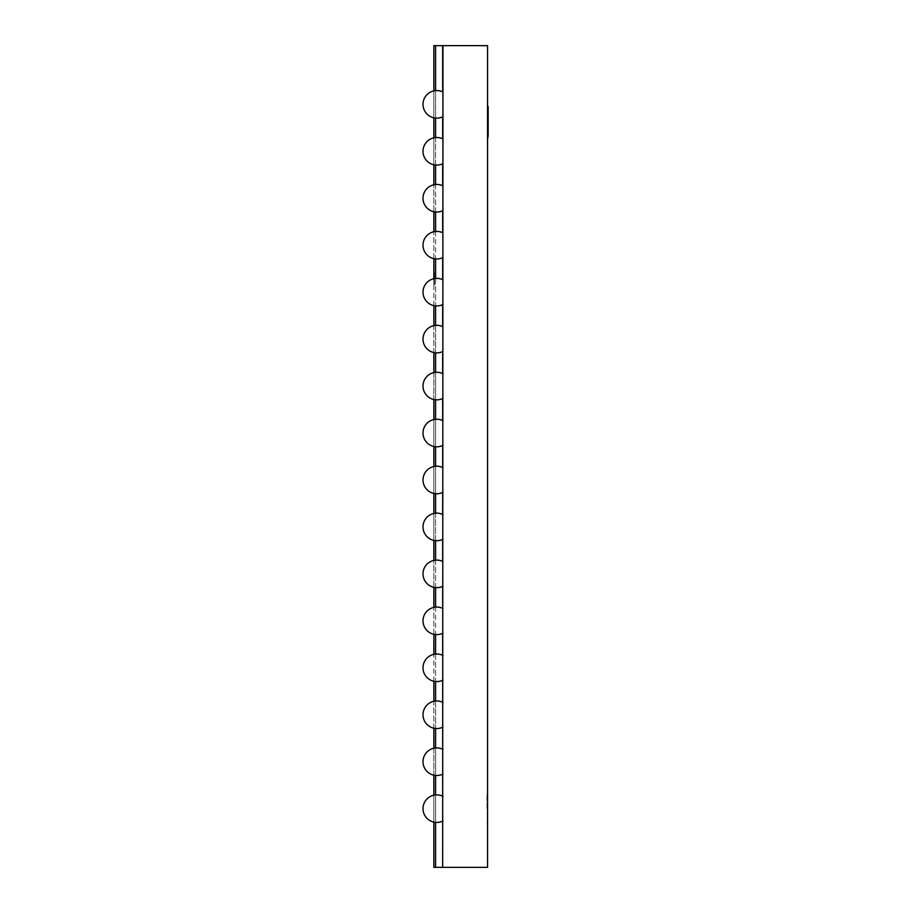 <?xml version="1.0" encoding="UTF-8"?>
<svg xmlns="http://www.w3.org/2000/svg" width="913" height="913" viewBox="0 0 913 913"><rect width="100%" height="100%" fill="white"/><g stroke="black" fill="none" stroke-linecap="round" stroke-linejoin="round"><path stroke-width="0.68" stroke-dasharray="4.57 3.42" d="M433.858 822.134L433.858 795.177M433.858 775.183L433.858 748.226M433.858 728.22L433.858 701.275M433.858 681.269L433.858 654.313M433.858 634.318L433.858 607.362M433.858 587.367L433.858 560.411M433.858 540.405L433.858 513.46M433.858 493.454L433.858 466.497M433.858 446.503L433.858 419.546M433.858 399.54L433.858 372.595M433.858 352.589L433.858 325.633M433.858 305.638L433.858 272.816L433.858 284.845L433.858 278.705L434.451 278.705L434.451 274.105L433.858 274.105M433.858 258.687L433.858 231.731M433.858 211.725L433.858 184.78M433.858 164.774L433.858 137.817M433.858 117.823L433.858 90.866M433.858 45.65L433.858 867.35L442.953 867.35L442.953 45.65L442.953 867.35L442.953 45.65L433.858 45.65M433.858 278.979L433.858 272.964L433.858 284.696L433.858 278.979L434.451 278.979L434.451 272.964L433.858 272.964L433.858 284.696L433.858 272.964L433.858 284.696L433.858 272.964L433.858 284.696L433.858 272.964L434.451 272.964L434.451 276.251L433.858 276.251L434.451 276.251L434.451 272.964L433.858 272.964L434.451 272.964L434.451 284.696L433.858 284.696L434.451 284.696L434.451 272.964L433.858 272.964L434.451 272.964L434.451 284.696L433.858 284.696L434.451 284.696L434.451 278.979M442.668 91.859L442.668 116.83M442.668 138.81L442.668 163.781M442.668 185.773L442.668 210.732M442.668 232.724L442.668 257.683M442.668 279.675L442.668 304.645M442.668 326.637L442.668 351.596M442.668 373.588L442.668 398.547M442.668 420.539L442.668 445.51M442.668 467.49L442.668 492.461M442.668 514.453L442.668 539.412M442.668 561.404L442.668 586.363M442.668 608.355L442.668 633.325M442.668 655.317L442.668 680.276M442.668 702.268L442.668 727.227M442.668 749.219L442.668 774.19M442.668 796.17L442.668 821.141M442.668 867.35L442.668 45.65M434.451 282.448L434.451 277.541L434.451 283.27L433.858 277.541L433.858 283.27L434.451 282.448M434.451 277.541L433.858 277.541L434.451 277.541M434.451 283.27L433.858 283.27L434.451 283.27M434.451 278.944L434.451 274.254L434.451 278.944L433.858 278.944L433.858 283.418L433.858 274.254L433.858 278.944M434.451 283.418L433.858 283.418L434.451 283.418L433.858 283.418L434.451 283.418L434.451 279.549L433.858 279.549L434.451 279.549L433.858 278.26L434.451 278.26L434.451 274.254L433.858 274.254L434.451 272.964L433.858 272.964L434.451 272.964L434.451 284.696L433.858 284.696L434.451 283.418M434.451 274.105L433.858 274.859M434.451 274.859L433.858 273.569M434.451 273.569L433.858 272.816M434.451 272.816L434.451 278.613L433.858 278.613M434.451 278.613L434.451 284.845L433.858 284.845M434.451 284.845L433.858 284.377M434.451 284.377L433.858 282.802M434.451 282.802L433.858 283.555M434.451 283.555L434.451 278.705M434.451 274.254L433.858 272.964L434.451 272.964L434.451 284.696L433.858 284.696L434.451 284.696L434.451 274.254M442.953 808.656L442.953 796.319L442.953 808.656M442.953 761.704L442.953 774.041L442.953 761.704M442.953 714.753L442.953 702.405L442.953 714.753M442.953 667.791L442.953 680.139L442.953 667.791M442.953 620.84L442.953 633.177L442.953 620.84M442.953 573.889L442.953 561.541L442.953 573.889M442.953 526.927L442.953 539.275L442.953 526.927M442.953 479.976L442.953 492.312L442.953 479.976M442.953 433.024L442.953 445.361L442.953 433.024M442.953 386.073L442.953 373.725L442.953 386.073M442.953 339.111L442.953 351.459L442.953 339.111M442.953 292.16L442.953 304.497L442.953 292.16M442.953 245.209L442.953 232.861L442.953 245.209M442.953 198.247L442.953 210.595L442.953 198.247M442.953 151.296L442.953 163.632L442.953 151.296M442.953 104.344L442.953 92.008L442.953 104.344M487.565 808.656L487.565 793.979L487.565 808.656M486.971 808.656L486.971 793.979L486.971 808.656M442.953 867.35L487.565 867.35L487.565 45.65L442.953 45.65M487.565 126.222L487.565 135.775L487.565 126.222L487.565 135.775L487.565 126.222L487.565 135.775L487.565 126.222L487.565 135.775L487.565 126.222L487.565 128.836L488.147 126.222L487.565 134.816L487.565 110.907L487.565 138.331L487.565 106.559L487.565 135.934L487.565 126.062L487.565 134.668L487.565 127.306L488.147 127.306L488.147 135.775L487.565 135.775L488.147 135.775L488.147 126.222L487.565 126.222L488.147 126.222L487.565 127.306L488.147 127.306L488.147 130.525L487.565 130.525L488.147 130.525L487.565 131.62L488.147 131.62L488.147 134.668L487.565 134.668L488.147 135.775L487.565 135.775L488.147 135.775L488.147 126.222L487.565 126.222L488.147 126.222L488.147 135.775L488.147 126.222L487.565 126.222L488.147 126.222L488.147 128.836L487.565 126.222L488.147 126.222L488.147 135.775L487.565 135.775M487.565 110.039L487.565 117.891L487.565 110.039M487.565 112.767L487.565 117.891L487.565 112.208L488.147 112.756L487.565 112.162L487.565 115.369L487.565 110.907L487.565 120.619L487.565 111.066L487.565 119.523L487.565 112.162L488.147 112.162L488.147 115.369L487.565 115.369L488.147 115.369L487.565 116.465L488.147 116.465L488.147 119.523L487.565 119.523L488.147 120.619L487.565 120.619L488.147 120.619L488.147 111.066L488.147 113.84L488.147 112.196L487.565 112.767M488.147 126.062L488.147 135.934L488.147 126.062L487.565 126.622M488.147 126.622L487.565 127.797M488.147 127.797L487.565 127.158M488.147 127.158L488.147 134.816L487.565 134.816M488.147 134.816L487.565 134.257L488.147 134.257L487.565 135.546M488.147 134.668L488.147 127.306L488.147 134.668L487.565 134.668L488.147 134.668M488.147 127.306L487.565 127.306L488.147 127.306M488.147 133.88L488.147 129.908L488.147 134.553L488.147 133.88L487.565 134.553L487.565 129.908L487.565 133.88L488.147 133.88M488.147 128.836L487.565 128.836L488.147 128.836M488.147 129.908L487.565 129.908L488.147 129.908M488.147 134.553L487.565 134.531M488.147 111.089L488.147 134.257L488.147 110.907L488.147 120.619L488.147 111.066L488.147 120.619L488.147 111.066L488.147 120.619L488.147 111.066L487.565 111.066L488.147 111.066L488.147 118.051L488.147 110.907L488.147 112.128L487.565 111.066L488.147 111.066L488.147 117.891L487.565 117.891L488.147 117.891L488.147 112.756L488.147 117.891L487.565 117.891L488.147 117.891L488.147 111.089L487.565 111.089M488.147 114.285L487.565 114.285M488.147 117.412L487.565 117.412M488.147 118.051L487.565 118.051L488.147 118.051M488.147 116.248L487.565 116.248M488.147 117.081L487.565 117.081L488.147 117.081M488.147 115.403L487.565 115.369M488.147 110.907L487.565 110.907L488.147 110.907M488.147 112.128L487.565 112.128L488.147 112.128M488.147 111.888L487.565 111.888L488.147 111.888M488.147 112.447L487.565 112.447M488.147 114.49L487.565 114.49M488.147 112.55L487.565 112.55M488.147 111.306L487.565 111.306M488.147 114.935L487.565 114.935M488.147 116.818L487.565 116.818M488.147 116.579L487.565 116.579M488.147 117.743L487.565 117.743M488.147 114.068L487.565 114.091M488.147 108.887L487.565 108.887M488.147 109.024L487.565 109.024M488.147 107.962L487.565 107.962M488.147 112.162L487.565 112.196M488.147 111.066L487.565 111.044M488.147 116.465L487.565 116.465L488.147 116.465M488.147 119.523L487.565 119.523L488.147 119.523M488.147 120.619L487.565 120.619M488.147 118.736L488.147 114.764L488.147 119.398L488.147 118.736L487.565 119.398L487.565 114.764L487.565 118.736L488.147 118.736M488.147 113.68L487.565 113.68L488.147 113.68M488.147 114.764L487.565 114.764L488.147 114.764M488.147 119.398L487.565 119.352M488.147 138.331L488.147 106.559M488.147 110.633L488.147 115.928L488.147 110.633L487.565 110.633L487.565 115.928L487.565 110.633M488.147 129.441L487.565 129.441M488.147 120.539L487.565 120.539M488.147 134.804L487.565 134.804M488.147 132.693L487.565 132.693M488.147 132.83L487.565 132.83M488.147 111.169L487.565 111.169M488.147 114.022L487.565 114.022M488.147 119.055L487.565 119.055M488.147 122.65L487.565 122.65M488.147 117.891L487.565 117.891M488.147 120.208L487.565 120.208M488.147 115.723L487.565 115.723M488.147 128.756L487.565 128.756M488.147 127.74L487.565 127.74M488.147 125.777L487.565 125.777L488.147 125.777M488.147 115.175L487.565 115.129M488.147 115.243L487.565 115.243M488.147 115.928L487.565 115.94M435.581 867.35L435.581 45.65M435.581 90.604L435.581 118.085M435.581 137.555L435.581 165.036M435.581 184.517L435.581 211.987M435.581 231.468L435.581 258.95M435.581 278.419L435.581 305.901M435.581 325.37L435.581 352.852M435.581 372.333L435.581 399.803M435.581 419.284L435.581 446.765M435.581 466.235L435.581 493.716M435.581 513.197L435.581 540.667M435.581 560.148L435.581 587.63M435.581 607.099L435.581 634.581M435.581 654.05L435.581 681.532M435.581 701.013L435.581 728.483M435.581 747.964L435.581 775.445M435.581 794.915L435.581 822.396M488.147 128.162L487.565 128.162M488.147 130.89L487.565 130.89M488.147 133.755L487.565 133.755L488.147 133.777M488.147 130.81L487.565 130.81M488.147 127.364L487.565 127.364M488.147 127.558L487.565 127.558M488.147 131.118L487.565 131.118M488.147 134.508L487.565 134.508M488.147 128.311L487.565 128.311M488.147 131.084L487.565 131.084M488.147 112.892L487.565 112.892M488.147 111.443L487.565 111.443L488.147 111.454M488.147 115.46L487.565 115.46M488.147 113.863L487.565 113.863L488.147 113.84M488.147 112.995L487.565 112.995M488.147 112.927L487.565 112.927M488.147 115.529L487.565 115.529M488.147 116.156L487.565 116.156M488.147 117.503L487.565 117.503M488.147 116.054L487.565 116.054M488.147 114.97L487.565 114.97M488.147 113.463L487.565 113.463M488.147 112.813L487.565 112.813M488.147 109.845L487.565 109.845M488.147 112.413L487.565 112.413M488.147 113.155L487.565 113.155L488.147 113.144M488.147 118.622L487.565 118.622M488.147 135.683L487.565 135.683M488.147 129.578L487.565 129.578M488.147 121.828L487.565 121.828M488.147 114.433L487.565 114.433M488.147 113.349L487.565 113.349M488.147 121.965L487.565 121.965M488.147 120.482L487.565 120.482M442.965 796.319A13.798 13.798 0 0 0 436.791 794.869A13.798 13.798 0 0 1 442.965 796.319A13.798 13.798 0 0 0 436.791 794.869A13.798 13.798 0 0 1 442.965 796.319A13.798 13.798 0 0 0 442.953 796.319A13.798 13.798 0 0 0 423.004 808.656A13.798 13.798 0 0 0 442.965 820.992A13.798 13.798 0 0 0 442.965 820.992A13.798 13.798 0 0 1 436.791 822.453A13.798 13.798 0 0 0 442.965 820.992A13.798 13.798 0 0 1 436.791 822.453A13.798 13.798 0 0 0 442.965 820.992M442.965 749.368A13.798 13.798 0 0 0 436.791 747.907A13.798 13.798 0 0 1 442.965 749.368A13.798 13.798 0 0 0 436.791 747.907A13.798 13.798 0 0 1 442.965 749.368A13.798 13.798 0 0 0 442.953 749.368A13.798 13.798 0 0 0 423.004 761.704A13.798 13.798 0 0 0 442.965 774.041A13.798 13.798 0 0 0 442.965 774.041A13.798 13.798 0 0 1 436.791 775.491A13.798 13.798 0 0 0 442.965 774.041A13.798 13.798 0 0 1 436.791 775.491A13.798 13.798 0 0 0 442.965 774.041M442.953 702.405A13.798 13.798 0 0 1 442.965 702.417A13.798 13.798 0 0 0 436.791 700.956A13.798 13.798 0 0 1 442.965 702.417A13.798 13.798 0 0 0 423.004 714.753A13.798 13.798 0 0 0 442.965 727.079A13.798 13.798 0 0 0 442.965 727.079A13.798 13.798 0 0 1 436.791 728.54A13.798 13.798 0 0 0 442.965 727.079A13.798 13.798 0 0 1 436.791 728.54A13.798 13.798 0 0 0 442.965 727.079M442.965 655.466A13.798 13.798 0 0 0 436.791 654.005A13.798 13.798 0 0 1 442.965 655.466A13.798 13.798 0 0 0 436.791 654.005A13.798 13.798 0 0 1 442.965 655.466A13.798 13.798 0 0 0 442.953 655.454A13.798 13.798 0 0 0 423.004 667.791A13.798 13.798 0 0 0 442.965 680.128A13.798 13.798 0 0 0 442.965 680.128A13.798 13.798 0 0 1 436.791 681.589A13.798 13.798 0 0 0 442.965 680.128A13.798 13.798 0 0 1 436.791 681.589A13.798 13.798 0 0 0 442.965 680.128M442.965 608.503A13.798 13.798 0 0 0 436.791 607.042A13.798 13.798 0 0 1 442.965 608.503A13.798 13.798 0 0 0 436.791 607.042A13.798 13.798 0 0 1 442.965 608.503A13.798 13.798 0 0 0 442.953 608.503A13.798 13.798 0 0 0 423.004 620.84A13.798 13.798 0 0 0 442.965 633.177A13.798 13.798 0 0 0 442.965 633.177A13.798 13.798 0 0 1 436.791 634.638A13.798 13.798 0 0 0 442.965 633.177A13.798 13.798 0 0 1 436.791 634.638A13.798 13.798 0 0 0 442.965 633.177M442.965 561.552A13.798 13.798 0 0 0 436.791 560.091A13.798 13.798 0 0 1 442.965 561.552A13.798 13.798 0 0 0 436.791 560.091A13.798 13.798 0 0 1 442.965 561.552A13.798 13.798 0 0 0 442.953 561.541A13.798 13.798 0 0 0 423.004 573.889A13.798 13.798 0 0 0 442.965 586.214A13.798 13.798 0 0 0 442.965 586.214A13.798 13.798 0 0 1 436.791 587.675A13.798 13.798 0 0 0 442.965 586.214A13.798 13.798 0 0 1 436.791 587.675A13.798 13.798 0 0 0 442.965 586.214M442.965 514.601A13.798 13.798 0 0 0 436.791 513.14A13.798 13.798 0 0 1 442.965 514.601A13.798 13.798 0 0 0 436.791 513.14A13.798 13.798 0 0 1 442.965 514.601A13.798 13.798 0 0 0 442.953 514.59A13.798 13.798 0 0 0 423.004 526.927A13.798 13.798 0 0 0 442.965 539.263A13.798 13.798 0 0 1 436.791 540.724A13.798 13.798 0 0 0 442.965 539.263A13.798 13.798 0 0 1 442.953 539.275M442.965 467.639A13.798 13.798 0 0 0 436.791 466.189A13.798 13.798 0 0 1 442.965 467.639A13.798 13.798 0 0 0 436.791 466.189A13.798 13.798 0 0 1 442.965 467.639A13.798 13.798 0 0 0 442.953 467.639A13.798 13.798 0 0 0 423.004 479.976A13.798 13.798 0 0 0 442.965 492.312A13.798 13.798 0 0 0 442.965 492.312A13.798 13.798 0 0 1 436.791 493.773A13.798 13.798 0 0 0 442.965 492.312A13.798 13.798 0 0 1 436.791 493.773A13.798 13.798 0 0 0 442.965 492.312M442.965 420.688A13.798 13.798 0 0 0 436.791 419.227A13.798 13.798 0 0 1 442.965 420.688A13.798 13.798 0 0 0 436.791 419.227A13.798 13.798 0 0 1 442.965 420.688A13.798 13.798 0 0 0 442.953 420.688A13.798 13.798 0 0 0 423.004 433.024A13.798 13.798 0 0 0 442.965 445.361A13.798 13.798 0 0 0 442.965 445.361A13.798 13.798 0 0 1 436.791 446.811A13.798 13.798 0 0 0 442.965 445.361A13.798 13.798 0 0 1 436.791 446.811A13.798 13.798 0 0 0 442.965 445.361M442.953 373.725A13.798 13.798 0 0 1 442.965 373.737A13.798 13.798 0 0 0 436.791 372.276A13.798 13.798 0 0 1 442.965 373.737A13.798 13.798 0 0 0 423.004 386.073A13.798 13.798 0 0 0 442.965 398.399A13.798 13.798 0 0 0 442.965 398.399A13.798 13.798 0 0 1 436.791 399.86A13.798 13.798 0 0 0 442.965 398.399A13.798 13.798 0 0 1 436.791 399.86A13.798 13.798 0 0 0 442.965 398.399M442.965 326.786A13.798 13.798 0 0 0 436.791 325.325A13.798 13.798 0 0 1 442.965 326.786A13.798 13.798 0 0 0 436.791 325.325A13.798 13.798 0 0 1 442.965 326.786A13.798 13.798 0 0 0 442.953 326.774A13.798 13.798 0 0 0 423.004 339.111A13.798 13.798 0 0 0 442.965 351.448A13.798 13.798 0 0 0 442.965 351.448A13.798 13.798 0 0 1 436.791 352.909A13.798 13.798 0 0 0 442.965 351.448A13.798 13.798 0 0 1 436.791 352.909A13.798 13.798 0 0 0 442.965 351.448M442.965 279.823A13.798 13.798 0 0 0 436.791 278.362A13.798 13.798 0 0 1 442.965 279.823A13.798 13.798 0 0 0 436.791 278.362A13.798 13.798 0 0 1 442.965 279.823A13.798 13.798 0 0 0 442.953 279.823A13.798 13.798 0 0 0 423.004 292.16A13.798 13.798 0 0 0 442.965 304.497A13.798 13.798 0 0 0 442.965 304.497A13.798 13.798 0 0 1 436.791 305.958A13.798 13.798 0 0 0 442.965 304.497A13.798 13.798 0 0 1 436.791 305.958A13.798 13.798 0 0 0 442.965 304.497M442.965 232.872A13.798 13.798 0 0 0 436.791 231.411A13.798 13.798 0 0 1 442.965 232.872A13.798 13.798 0 0 0 436.791 231.411A13.798 13.798 0 0 1 442.965 232.872A13.798 13.798 0 0 0 442.953 232.861A13.798 13.798 0 0 0 423.004 245.209A13.798 13.798 0 0 0 442.965 257.534A13.798 13.798 0 0 0 442.965 257.534A13.798 13.798 0 0 1 436.791 258.995A13.798 13.798 0 0 0 442.965 257.534A13.798 13.798 0 0 1 436.791 258.995A13.798 13.798 0 0 0 442.965 257.534M442.965 185.921A13.798 13.798 0 0 0 436.791 184.46A13.798 13.798 0 0 1 442.965 185.921A13.798 13.798 0 0 0 436.791 184.46A13.798 13.798 0 0 1 442.965 185.921A13.798 13.798 0 0 0 442.953 185.91A13.798 13.798 0 0 0 423.004 198.247A13.798 13.798 0 0 0 442.965 210.583A13.798 13.798 0 0 1 436.791 212.044A13.798 13.798 0 0 0 442.965 210.583A13.798 13.798 0 0 1 442.953 210.595M442.965 138.959A13.798 13.798 0 0 0 436.791 137.509A13.798 13.798 0 0 1 442.965 138.959A13.798 13.798 0 0 0 436.791 137.509A13.798 13.798 0 0 1 442.965 138.959A13.798 13.798 0 0 0 442.953 138.959A13.798 13.798 0 0 0 423.004 151.296A13.798 13.798 0 0 0 442.965 163.632A13.798 13.798 0 0 0 442.965 163.632A13.798 13.798 0 0 1 436.791 165.093A13.798 13.798 0 0 0 442.965 163.632A13.798 13.798 0 0 1 436.791 165.093A13.798 13.798 0 0 0 442.965 163.632M442.965 92.008A13.798 13.798 0 0 0 436.791 90.547A13.798 13.798 0 0 1 442.965 92.008A13.798 13.798 0 0 0 436.791 90.547A13.798 13.798 0 0 1 442.965 92.008A13.798 13.798 0 0 0 442.953 92.008A13.798 13.798 0 0 0 423.004 104.344A13.798 13.798 0 0 0 442.965 116.681A13.798 13.798 0 0 0 442.965 116.681A13.798 13.798 0 0 1 436.791 118.131A13.798 13.798 0 0 0 442.965 116.681A13.798 13.798 0 0 1 436.791 118.131A13.798 13.798 0 0 0 442.965 116.681M436.791 794.869A13.798 13.798 0 0 0 423.004 808.656A13.798 13.798 0 0 0 436.791 822.453A13.798 13.798 0 0 1 423.004 808.656A13.798 13.798 0 0 1 436.791 794.869A13.798 13.798 0 0 0 423.004 808.656A13.798 13.798 0 0 0 436.791 822.453A13.798 13.798 0 0 1 423.004 808.656A13.798 13.798 0 0 1 436.791 794.869M436.791 747.907A13.798 13.798 0 0 0 423.004 761.704A13.798 13.798 0 0 0 436.791 775.491A13.798 13.798 0 0 1 423.004 761.704A13.798 13.798 0 0 1 436.791 747.907A13.798 13.798 0 0 0 423.004 761.704A13.798 13.798 0 0 0 436.791 775.491A13.798 13.798 0 0 1 423.004 761.704A13.798 13.798 0 0 1 436.791 747.907M436.791 700.956A13.798 13.798 0 0 0 423.004 714.753A13.798 13.798 0 0 0 436.791 728.54A13.798 13.798 0 0 1 423.004 714.753A13.798 13.798 0 0 1 436.791 700.956A13.798 13.798 0 0 0 423.004 714.753A13.798 13.798 0 0 0 436.791 728.54A13.798 13.798 0 0 1 423.004 714.753A13.798 13.798 0 0 1 442.965 702.417A13.798 13.798 0 0 0 436.791 700.956M436.791 654.005A13.798 13.798 0 0 0 423.004 667.791A13.798 13.798 0 0 0 436.791 681.589A13.798 13.798 0 0 1 423.004 667.791A13.798 13.798 0 0 1 436.791 654.005A13.798 13.798 0 0 0 423.004 667.791A13.798 13.798 0 0 0 436.791 681.589A13.798 13.798 0 0 1 423.004 667.791A13.798 13.798 0 0 1 436.791 654.005M436.791 607.042A13.798 13.798 0 0 0 423.004 620.84A13.798 13.798 0 0 0 436.791 634.638A13.798 13.798 0 0 1 423.004 620.84A13.798 13.798 0 0 1 436.791 607.042A13.798 13.798 0 0 0 423.004 620.84A13.798 13.798 0 0 0 436.791 634.638A13.798 13.798 0 0 1 423.004 620.84A13.798 13.798 0 0 1 436.791 607.042M436.791 560.091A13.798 13.798 0 0 0 423.004 573.889A13.798 13.798 0 0 0 436.791 587.675A13.798 13.798 0 0 1 423.004 573.889A13.798 13.798 0 0 1 436.791 560.091A13.798 13.798 0 0 0 423.004 573.889A13.798 13.798 0 0 0 436.791 587.675A13.798 13.798 0 0 1 423.004 573.889A13.798 13.798 0 0 1 436.791 560.091M436.791 513.14A13.798 13.798 0 0 0 423.004 526.927A13.798 13.798 0 0 0 442.965 539.263A13.798 13.798 0 0 1 423.004 526.927A13.798 13.798 0 0 1 436.791 513.14A13.798 13.798 0 0 0 423.004 526.927A13.798 13.798 0 0 0 436.791 540.724A13.798 13.798 0 0 1 423.004 526.927A13.798 13.798 0 0 1 436.791 513.14M436.791 466.189A13.798 13.798 0 0 0 423.004 479.976A13.798 13.798 0 0 0 436.791 493.773A13.798 13.798 0 0 1 423.004 479.976A13.798 13.798 0 0 1 436.791 466.189A13.798 13.798 0 0 0 423.004 479.976A13.798 13.798 0 0 0 436.791 493.773A13.798 13.798 0 0 1 423.004 479.976A13.798 13.798 0 0 1 436.791 466.189M436.791 419.227A13.798 13.798 0 0 0 423.004 433.024A13.798 13.798 0 0 0 436.791 446.811A13.798 13.798 0 0 1 423.004 433.024A13.798 13.798 0 0 1 436.791 419.227A13.798 13.798 0 0 0 423.004 433.024A13.798 13.798 0 0 0 436.791 446.811A13.798 13.798 0 0 1 423.004 433.024A13.798 13.798 0 0 1 436.791 419.227M436.791 372.276A13.798 13.798 0 0 0 423.004 386.073A13.798 13.798 0 0 0 436.791 399.86A13.798 13.798 0 0 1 423.004 386.073A13.798 13.798 0 0 1 436.791 372.276A13.798 13.798 0 0 0 423.004 386.073A13.798 13.798 0 0 0 436.791 399.86A13.798 13.798 0 0 1 423.004 386.073A13.798 13.798 0 0 1 442.965 373.737A13.798 13.798 0 0 0 436.791 372.276M436.791 325.325A13.798 13.798 0 0 0 423.004 339.111A13.798 13.798 0 0 0 436.791 352.909A13.798 13.798 0 0 1 423.004 339.111A13.798 13.798 0 0 1 436.791 325.325A13.798 13.798 0 0 0 423.004 339.111A13.798 13.798 0 0 0 436.791 352.909A13.798 13.798 0 0 1 423.004 339.111A13.798 13.798 0 0 1 436.791 325.325M436.791 278.362A13.798 13.798 0 0 0 423.004 292.16A13.798 13.798 0 0 0 436.791 305.958A13.798 13.798 0 0 1 423.004 292.16A13.798 13.798 0 0 1 436.791 278.362A13.798 13.798 0 0 0 423.004 292.16A13.798 13.798 0 0 0 436.791 305.958A13.798 13.798 0 0 1 423.004 292.16A13.798 13.798 0 0 1 436.791 278.362M436.791 231.411A13.798 13.798 0 0 0 423.004 245.209A13.798 13.798 0 0 0 436.791 258.995A13.798 13.798 0 0 1 423.004 245.209A13.798 13.798 0 0 1 436.791 231.411A13.798 13.798 0 0 0 423.004 245.209A13.798 13.798 0 0 0 436.791 258.995A13.798 13.798 0 0 1 423.004 245.209A13.798 13.798 0 0 1 436.791 231.411M436.791 184.46A13.798 13.798 0 0 0 423.004 198.247A13.798 13.798 0 0 0 442.965 210.583A13.798 13.798 0 0 1 423.004 198.247A13.798 13.798 0 0 1 436.791 184.46A13.798 13.798 0 0 0 423.004 198.247A13.798 13.798 0 0 0 436.791 212.044A13.798 13.798 0 0 1 423.004 198.247A13.798 13.798 0 0 1 436.791 184.46M436.791 137.509A13.798 13.798 0 0 0 423.004 151.296A13.798 13.798 0 0 0 436.791 165.093A13.798 13.798 0 0 1 423.004 151.296A13.798 13.798 0 0 1 436.791 137.509A13.798 13.798 0 0 0 423.004 151.296A13.798 13.798 0 0 0 436.791 165.093A13.798 13.798 0 0 1 423.004 151.296A13.798 13.798 0 0 1 436.791 137.509M436.791 90.547A13.798 13.798 0 0 0 423.004 104.344A13.798 13.798 0 0 0 436.791 118.131A13.798 13.798 0 0 1 423.004 104.344A13.798 13.798 0 0 1 436.791 90.547A13.798 13.798 0 0 0 423.004 104.344A13.798 13.798 0 0 0 436.791 118.131A13.798 13.798 0 0 1 423.004 104.344A13.798 13.798 0 0 1 436.791 90.547M486.971 823.332L487.565 823.332M486.971 793.979L487.565 793.979"/><path stroke-width="1.37" d="M442.668 821.141L442.668 867.35L433.858 867.35L433.858 822.134M433.858 795.177L433.858 775.183M433.858 748.226L433.858 728.22M433.858 701.275L433.858 681.269M433.858 654.313L433.858 634.318M433.858 607.362L433.858 587.367M433.858 560.411L433.858 540.405M433.858 513.46L433.858 493.454M433.858 466.497L433.858 446.503M433.858 419.546L433.858 399.54M433.858 372.595L433.858 352.589M433.858 325.633L433.858 305.638M433.858 278.682L433.858 258.687M433.858 231.731L433.858 211.725M433.858 184.78L433.858 164.774M433.858 137.817L433.858 117.823M433.858 90.866L433.858 45.65L442.953 45.65L442.668 867.35M442.668 45.65L442.668 91.859M442.668 116.83L442.668 138.81M442.668 163.781L442.668 185.773M442.668 210.732L442.668 232.724M442.668 257.683L442.668 279.675M442.668 304.645L442.668 326.637M442.668 351.596L442.668 373.588M442.668 398.547L442.668 420.539M442.668 445.51L442.668 467.49M442.668 492.461L442.668 514.453M442.668 539.412L442.668 561.404M442.668 586.363L442.668 608.355M442.668 633.325L442.668 655.317M442.668 680.276L442.668 702.268M442.668 727.227L442.668 749.219M442.668 774.19L442.668 796.17M442.953 45.65L487.565 45.65L487.565 867.35L442.953 867.35M487.565 106.559L488.147 106.559L488.147 126.622M488.147 126.062L487.565 126.062M487.565 126.222L488.147 126.222L488.147 135.934L487.565 135.934M488.147 135.775L487.565 135.775M488.147 107.86L487.565 107.86M488.147 120.619L487.565 120.619M488.147 111.066L487.565 111.066M488.147 135.934L487.565 138.331M435.581 45.65L435.581 90.604M435.581 118.085L435.581 137.555M435.581 165.036L435.581 184.517M435.581 211.987L435.581 231.468M435.581 258.95L435.581 278.419M435.581 305.901L435.581 325.37M435.581 352.852L435.581 372.333M435.581 399.803L435.581 419.284M435.581 446.765L435.581 466.235M435.581 493.716L435.581 513.197M435.581 540.667L435.581 560.148M435.581 587.63L435.581 607.099M435.581 634.581L435.581 654.05M435.581 681.532L435.581 701.013M435.581 728.483L435.581 747.964M435.581 775.445L435.581 794.915M435.581 822.396L435.581 867.35M488.147 110.039L487.565 110.039M442.953 796.319A13.798 13.798 0 0 0 423.004 808.656A13.798 13.798 0 0 0 442.953 820.992M442.953 749.368A13.798 13.798 0 0 0 423.004 761.704A13.798 13.798 0 0 0 442.953 774.041M442.953 702.405A13.798 13.798 0 0 0 423.004 714.753A13.798 13.798 0 0 0 442.953 727.09M442.953 655.454A13.798 13.798 0 0 0 423.004 667.791A13.798 13.798 0 0 0 442.953 680.139M442.953 608.503A13.798 13.798 0 0 0 423.004 620.84A13.798 13.798 0 0 0 442.953 633.177M442.953 561.541A13.798 13.798 0 0 0 423.004 573.889A13.798 13.798 0 0 0 442.953 586.226M442.953 514.59A13.798 13.798 0 0 0 423.004 526.927A13.798 13.798 0 0 0 442.953 539.275M442.953 467.639A13.798 13.798 0 0 0 423.004 479.976A13.798 13.798 0 0 0 442.953 492.312M442.953 420.688A13.798 13.798 0 0 0 423.004 433.024A13.798 13.798 0 0 0 442.953 445.361M442.953 373.725A13.798 13.798 0 0 0 423.004 386.073A13.798 13.798 0 0 0 442.953 398.41M442.953 326.774A13.798 13.798 0 0 0 423.004 339.111A13.798 13.798 0 0 0 442.953 351.459M442.953 279.823A13.798 13.798 0 0 0 423.004 292.16A13.798 13.798 0 0 0 442.953 304.497M442.953 232.861A13.798 13.798 0 0 0 423.004 245.209A13.798 13.798 0 0 0 442.953 257.546M442.953 185.91A13.798 13.798 0 0 0 423.004 198.247A13.798 13.798 0 0 0 442.953 210.595M442.953 138.959A13.798 13.798 0 0 0 423.004 151.296A13.798 13.798 0 0 0 442.953 163.632M442.953 92.008A13.798 13.798 0 0 0 423.004 104.344A13.798 13.798 0 0 0 442.953 116.681"/></g></svg>
